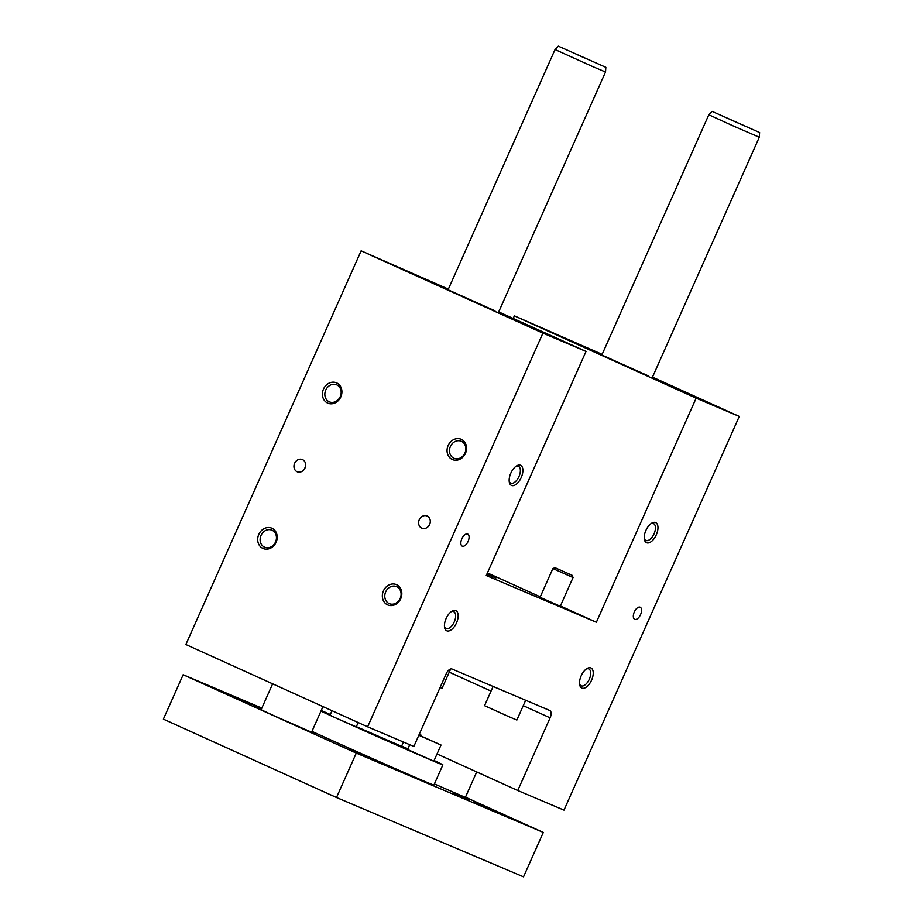 <?xml version="1.0" encoding="UTF-8"?>
<svg xmlns="http://www.w3.org/2000/svg" width="923" height="923" viewBox="0 0 923 923"><rect width="100%" height="100%" fill="white"/><g stroke="black" fill="none" stroke-linecap="round" stroke-linejoin="round"><path stroke-width="1.38" d="M446.213 673.767L413.85 746.442L367.619 726.828L542.909 333.134L586.024 351.432L486.248 575.525L596.373 622.252L696.15 398.148L739.277 416.435L563.988 810.129L517.757 790.515L550.108 717.84A6.634 3.38 -65.6 0 0 549.727 710.468L452.028 669.025A6.634 3.38 -65.6 0 0 446.213 673.767M572.214 575.364L555.058 567.714L572.214 575.364L573.056 577.544L552.865 568.556L540.036 597.377M462.261 546.162A6.634 3.38 -65.6 0 1 462.227 546.139A6.634 3.38 -65.6 0 1 461.881 538.709A6.634 3.38 -65.6 0 1 467.696 534.059A6.634 3.38 -65.6 0 1 468.065 541.455A6.634 3.38 -65.6 0 1 462.261 546.162M634.736 619.321A6.634 3.38 114.4 0 0 640.539 614.626A6.634 3.38 114.4 0 0 640.17 607.219A6.634 3.38 114.4 0 0 634.355 611.868A6.634 3.38 114.4 0 0 634.701 619.298A6.634 3.38 114.4 0 0 634.736 619.321M444.471 626.486A9.253 4.73 114.4 0 0 446.086 628.505A9.253 4.73 114.4 0 0 446.132 628.528A9.253 4.73 114.4 0 0 454.231 621.975A9.253 4.73 114.4 0 0 453.712 611.649A9.253 4.73 114.4 0 0 453.666 611.626A9.253 4.73 114.4 0 0 451.128 611.764M446.813 630.813A11.053 5.642 -65.6 0 1 444.586 627.432A11.053 5.642 -65.6 0 1 451.924 611.234A11.053 5.642 -65.6 0 1 457.623 619.714A11.053 5.642 -65.6 0 1 446.813 630.813M650.923 523.699A9.253 4.73 -65.6 0 1 653.449 523.56A9.253 4.73 -65.6 0 1 653.507 523.583A9.253 4.73 -65.6 0 1 654.015 533.909A9.253 4.73 -65.6 0 1 645.927 540.463A9.253 4.73 -65.6 0 1 645.869 540.44A9.253 4.73 -65.6 0 1 644.254 538.421M646.596 542.747A11.053 5.642 114.4 0 0 657.418 531.648A11.053 5.642 114.4 0 0 651.707 523.168A11.053 5.642 114.4 0 0 644.369 539.367A11.053 5.642 114.4 0 0 646.596 542.747M586.197 669.06A9.253 4.73 -65.6 0 1 588.736 668.921A9.253 4.73 -65.6 0 1 588.782 668.944A9.253 4.73 -65.6 0 1 589.289 679.27A9.253 4.73 -65.6 0 1 581.202 685.835A9.253 4.73 -65.6 0 1 581.144 685.812A9.253 4.73 -65.6 0 1 579.529 683.781M581.882 688.108A11.053 5.642 114.4 0 0 592.693 677.009A11.053 5.642 114.4 0 0 586.993 668.529A11.053 5.642 114.4 0 0 579.656 684.728A11.053 5.642 114.4 0 0 581.882 688.108M509.184 481.125A9.253 4.73 114.4 0 0 510.8 483.144A9.253 4.73 114.4 0 0 510.857 483.167A9.253 4.73 114.4 0 0 518.945 476.614A9.253 4.73 114.4 0 0 518.438 466.288A9.253 4.73 114.4 0 0 518.38 466.265A9.253 4.73 114.4 0 0 515.853 466.403M511.527 485.452A11.053 5.642 -65.6 0 1 509.3 482.071A11.053 5.642 -65.6 0 1 516.638 465.873A11.053 5.642 -65.6 0 1 522.349 474.353A11.053 5.642 -65.6 0 1 511.527 485.452M542.909 333.134L361.124 250.837L185.846 644.531L367.619 726.828M452.316 459.516A11.053 9.507 -67 0 0 466.553 447.759A11.053 9.507 -67 0 0 451.555 440.975A11.053 9.507 -67 0 0 452.316 459.516M387.591 604.877A11.053 9.507 -67 0 0 401.828 593.131A11.053 9.507 -67 0 0 386.841 586.336A11.053 9.507 -67 0 0 387.591 604.877M327.665 403.086A11.053 9.507 113 0 1 326.915 384.545A11.053 9.507 113 0 1 341.902 391.329A11.053 9.507 113 0 1 327.665 403.086M262.951 548.447A11.053 9.507 113 0 1 262.19 529.906A11.053 9.507 113 0 1 277.188 536.701A11.053 9.507 113 0 1 262.951 548.447M421.753 528.152A6.634 5.7 -67 0 0 421.857 528.198A6.634 5.7 -67 0 0 429.691 524.322A6.634 5.7 -67 0 0 427.037 515.992A6.634 5.7 -67 0 0 419.227 519.811A6.634 5.7 -67 0 0 421.753 528.152M297.102 471.722A6.634 5.7 113 0 1 294.575 463.381A6.634 5.7 113 0 1 302.386 459.562A6.634 5.7 113 0 1 305.051 467.892A6.634 5.7 113 0 1 297.206 471.768A6.634 5.7 113 0 1 297.102 471.722M361.124 250.837L448.37 289.118M513.211 318.47L514.376 315.851L602.142 354.351M437.029 753.964L517.757 790.515M652.48 377.138L739.277 416.435M648.719 376.053L601.842 355.02L648.719 376.053M514.376 315.851L696.15 398.148M487.413 572.918L540.267 596.846M560.399 605.961L596.373 622.252M560.261 606.273L540.07 597.285M487.056 573.714L495.847 577.971L486.802 574.279M498.708 311.905L586.024 351.432M494.959 310.82L448.07 289.787L494.959 310.82M305.363 467.003A6.634 5.7 -67 0 0 304.625 468.734M429.276 525.164A6.634 5.7 113 0 1 430.014 523.433M440.075 687.543L442.059 688.327L450.666 668.967M493.113 686.458L484.552 705.68L508.631 716.571L516.857 720.055L525.672 700.269M453.885 458.235A9.253 7.961 113 0 1 450.401 446.49A9.253 7.961 113 0 1 461.269 441.252A9.253 7.961 113 0 1 464.984 452.881A9.253 7.961 113 0 1 454.035 458.293A9.253 7.961 113 0 1 453.885 458.235M389.171 603.596A9.253 7.961 113 0 1 385.687 591.862A9.253 7.961 113 0 1 396.544 586.613A9.253 7.961 113 0 1 400.259 598.242A9.253 7.961 113 0 1 389.321 603.665A9.253 7.961 113 0 1 389.171 603.596M340.252 396.625A9.253 7.961 -67 0 0 336.618 384.822A9.253 7.961 -67 0 0 325.715 390.152A9.253 7.961 -67 0 0 329.234 401.805A9.253 7.961 -67 0 0 329.384 401.863A9.253 7.961 -67 0 0 340.252 396.625M275.539 541.986A9.253 7.961 -67 0 0 271.893 530.183A9.253 7.961 -67 0 0 260.99 535.513A9.253 7.961 -67 0 0 264.52 547.166A9.253 7.961 -67 0 0 264.67 547.224A9.253 7.961 -67 0 0 275.539 541.986M311.951 731.362A77.359 0.808 24 0 0 326.869 738.158A77.359 0.808 24 0 0 397.894 769.794A77.359 0.808 24 0 0 433.891 785.046L442.89 764.855A77.359 0.808 24 0 0 434.11 760.517M465.457 797.195L543.301 832.431L356.278 753.099L183.158 674.725L261.832 708.103M348.663 749.176L376.192 761.233L348.663 749.176M502.435 814.409L474.918 802.352L502.435 814.409M224.024 692.746L251.541 704.803L224.024 692.746M311.778 731.766L314.224 732.92L311.732 731.87M322.969 706.614L311.582 732.204L273.358 715.452L261.105 709.729L272.631 683.828M476.706 771.928L465.354 797.426L434.387 783.95M261.544 708.749L253.41 704.999L261.636 708.541M382.953 763.725L398.24 770.428L382.953 763.725M468.157 799.86L452.858 793.169L468.157 799.86M356.278 753.099L336.503 797.518L523.526 876.85L543.301 832.431M427.764 739.219L433.995 741.861L427.764 739.219M332.003 710.71L330.007 715.21L336.376 718.186L356.255 726.897L358.182 722.559M321.25 710.491L330.307 714.506M419.273 734.281L421.626 735.423L419.204 734.443M401.655 746.049L407.874 748.795M356.347 726.678L401.563 746.28M409.708 744.688L407.574 749.488L433.822 761.175L441.009 745.023L418.823 735.273M320.939 711.172A77.359 0.808 24 0 0 335.857 717.967A77.359 0.808 24 0 0 406.893 749.603A77.359 0.808 24 0 0 442.89 764.855M576.887 54.526L592.174 61.23L576.887 54.526M558.311 46.15L555.046 49.53L592.658 66.56L605.523 72.006L605.846 67.31L558.311 46.15L605.846 67.31M730.658 119.759L745.946 126.463L730.658 119.759M712.083 111.383L708.818 114.764L733.935 126.266L759.294 137.239L759.617 132.543L712.083 111.383L759.617 132.543M336.503 797.518L163.383 719.144L183.158 674.725M418.915 735.077L441.009 745.023M449.247 672.175L491.048 691.096M523.26 705.68L550.108 717.84M573.056 577.544L560.226 606.365M555.058 567.714L552.865 568.556M421.626 735.423L421.315 736.116M403.455 742.034L401.436 746.569M498.547 312.262L605.523 72.006M448.07 289.787L555.046 49.53M652.319 377.495L759.294 137.239M601.842 355.02L708.818 114.764"/></g></svg>

